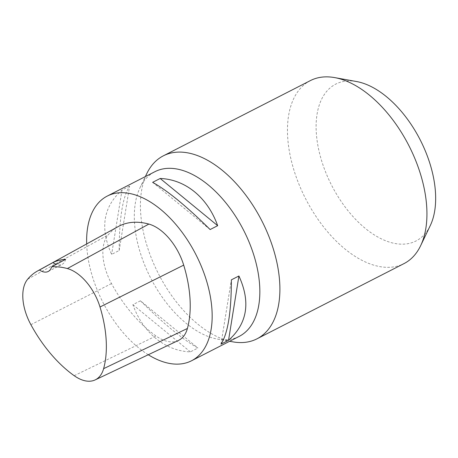 <?xml version="1.0" encoding="UTF-8"?>
<svg xmlns="http://www.w3.org/2000/svg" width="458" height="458" viewBox="0 0 458 458"><rect width="100%" height="100%" fill="white"/><g stroke="black" fill="none" stroke-linecap="round" stroke-linejoin="round"><path stroke-width="0.34" stroke-dasharray="2.29 1.72" d="M239.213 336.372A92.505 52.258 62.9 0 1 217.39 339.075A92.505 52.258 62.9 0 1 150.556 277.829A92.505 52.258 62.9 0 1 139.988 187.791A92.505 52.258 62.9 0 1 154.947 171.676M148.26 354.744A92.505 52.258 62.9 0 1 86.677 243.931M140.434 300.809L132.889 304.673C142.885 332.737 165.057 350.942 190.379 351.881L197.925 348.017C183.034 339.739 163.872 324.001 140.434 300.809L197.925 348.017M129.574 186.194L122.023 190.059C103.199 206.839 99.741 228.273 111.643 254.373L119.189 250.515C119.223 218.306 122.681 196.866 129.574 186.194L119.189 250.515M178.374 340.477A44.048 24.887 62.9 0 1 155.995 335.977A105.718 59.729 62.9 0 1 111.5 283.571A44.048 24.887 62.9 0 1 108.065 235.011A105.718 59.729 62.9 0 1 118.227 226.561M65.643 259.297A17.622 9.956 62.9 0 1 62.093 264.375A17.622 9.956 62.9 0 1 56.202 264.398M210.119 229.55L152.629 182.341M220.985 344.164L231.364 279.844M132.889 304.673L190.379 351.881M122.023 190.059L111.643 254.373M356.542 81.535A88.096 49.773 -117.1 0 0 326.777 174.916A88.096 49.773 -117.1 0 0 381.205 238.79A88.096 49.773 -117.1 0 0 430.257 225.617M146.72 173.742A102.781 58.069 -117.1 0 0 152.863 261.776A102.781 58.069 -117.1 0 0 232.721 341.834M310.387 80.597A102.781 58.069 -117.1 0 0 299.91 186.538A102.781 58.069 -117.1 0 0 404.019 263.596M74.196 375.697L155.995 335.977M30.886 324.676L111.5 283.571M27.669 279.208L108.065 235.011M48.182 271.491L62.093 264.375M217.39 339.075L229.63 341.279M139.988 187.791L145.358 176.582"/><path stroke-width="0.69" d="M86.677 243.931A92.505 52.258 62.9 0 1 107.258 196.076L154.947 171.676A92.505 52.258 62.9 0 1 248.642 241.023A92.505 52.258 62.9 0 1 239.213 336.372L191.53 360.772A92.505 52.258 62.9 0 1 148.26 354.744M107.258 196.076A92.505 52.258 62.9 0 1 200.959 265.422A92.505 52.258 62.9 0 1 191.53 360.772M217.67 225.685L210.119 229.55C186.687 206.358 167.525 190.62 152.629 182.341L160.18 178.477C185.501 179.416 207.674 197.621 217.67 225.685L160.18 178.477M228.536 340.3L220.985 344.164C227.872 333.487 231.336 312.047 231.364 279.844L238.916 275.979C250.818 302.08 247.354 323.52 228.536 340.3L238.916 275.979M37.556 270.981L118.227 226.561A105.718 59.729 62.9 0 1 148.85 224.076A44.048 24.887 62.9 0 1 183.698 265.125A105.718 59.729 62.9 0 1 187.408 328.472A44.048 24.887 62.9 0 1 178.374 340.477L95.155 379.905A41.243 23.301 62.9 0 1 74.196 375.697A102.913 58.143 62.9 0 1 30.886 324.676A41.243 23.301 62.9 0 1 27.669 279.208A102.913 58.143 62.9 0 1 37.556 270.981A102.913 58.143 62.9 0 1 39.445 270.02L52.905 262.589A103.388 58.412 -117.1 0 1 65.643 259.297L51.611 266.877A102.913 58.143 62.9 0 1 67.366 268.56A41.243 23.301 62.9 0 1 100.004 306.997A102.913 58.143 62.9 0 1 103.617 368.667A41.243 23.301 62.9 0 1 95.155 379.905M51.611 266.877A17.622 9.956 62.9 0 1 48.182 271.491A17.622 9.956 62.9 0 1 39.445 270.02M56.202 264.398A17.622 9.956 62.9 0 1 52.905 262.589M229.63 341.279L232.721 341.834A102.781 58.069 -117.1 0 0 256.972 338.834L404.019 263.596A102.781 58.069 -117.1 0 0 420.639 245.683L430.257 225.617A88.096 49.773 -117.1 0 0 420.192 139.867A88.096 49.773 -117.1 0 0 356.542 81.535L334.638 77.597A102.781 58.069 -117.1 0 0 310.387 80.597L163.34 155.834A102.781 58.069 -117.1 0 0 146.72 173.742L145.358 176.582M256.972 338.834A102.781 58.069 -117.1 0 0 267.449 232.887A102.781 58.069 -117.1 0 0 163.34 155.834M420.639 245.683A102.781 58.069 -117.1 0 0 408.897 145.644A102.781 58.069 -117.1 0 0 334.638 77.597M100.004 306.997L183.698 265.125M103.617 368.667L187.408 328.472M67.366 268.56L148.85 224.076"/></g></svg>
